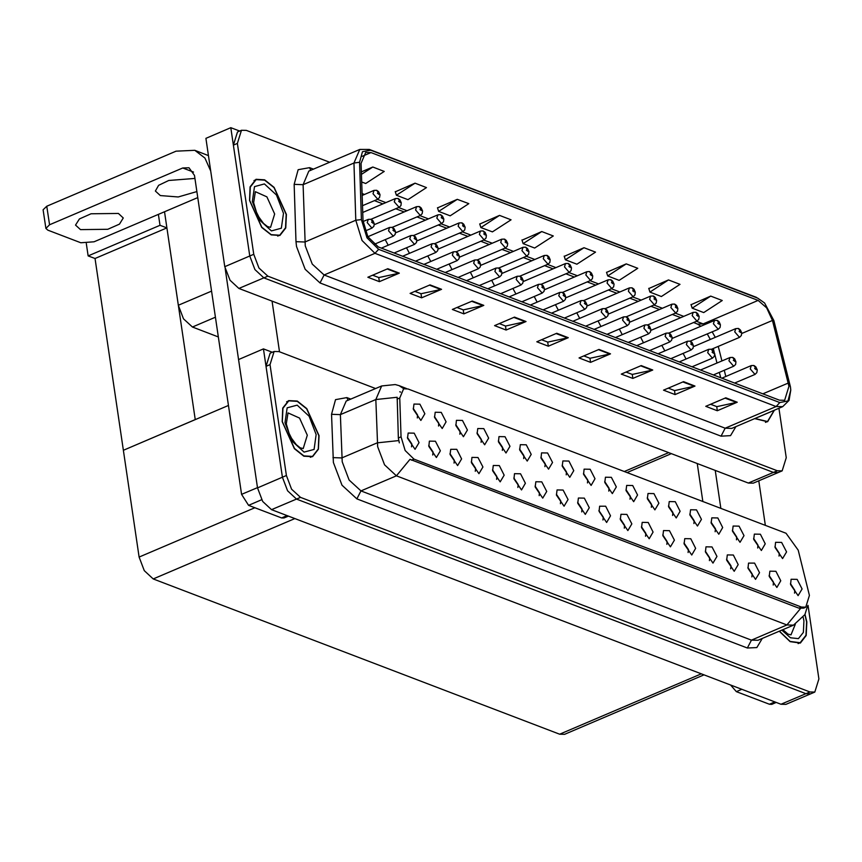 <?xml version="1.0" encoding="UTF-8"?>
<svg xmlns="http://www.w3.org/2000/svg" width="862" height="862" viewBox="0 0 862 862"><rect width="100%" height="100%" fill="white"/><g stroke="black" fill="none" stroke-linecap="round" stroke-linejoin="round"><path stroke-width="1.29" d="M385.249 239.647L388.191 245.239M406.53 247.782L409.461 253.363M427.811 255.906L430.741 261.488M449.08 264.031L452.022 269.612M470.361 272.166L473.292 277.747M491.642 280.29L494.572 285.872M512.912 288.414L515.853 293.996M534.192 296.539L537.123 302.131M555.473 304.674L558.404 310.255M576.753 312.798L579.684 318.38M598.023 320.923L600.954 326.504M619.304 329.058L622.235 334.639M640.585 337.182L643.515 342.764M661.854 345.306L664.796 350.888M683.135 353.431L686.066 359.023M218.301 336.956L192.398 327.064L183.498 318.843L178.305 305.245L164.502 211.793M782.19 470.857L753.248 483.183L748.345 483.065L238.914 288.479L230.014 280.258L224.82 266.66L205.878 138.34L230.822 127.705L249.775 256.025L254.969 269.634L263.869 277.844L773.289 472.43L778.192 472.548L773.289 472.43L263.869 277.844L254.969 269.634L249.775 256.025L233.397 145.128L237.438 131.994L241.435 130.291L237.384 143.426L253.762 254.322L258.956 267.931L267.856 276.142L777.287 470.727L782.19 470.857L786.23 457.711L778.936 408.286M239.614 131.067L230.822 127.705M704.028 674.871L564.61 734.295L559.707 734.176L153.21 578.898L144.31 570.687L139.116 557.078L123.341 450.244L195.189 419.622L166.883 227.902L160.052 225.294L158.436 214.379M166.883 227.902L95.025 258.525L88.193 255.917L86.351 243.472M88.193 255.917L160.052 225.294M228.419 405.463L123.341 450.244L95.025 258.525M502.374 450.449L502.643 447.497L498.311 440.913M509.938 446.247L505.035 436.7L499.023 436.603L498.419 441.85L505.983 452.927L509.938 446.247M778.979 556.109L779.248 553.156L774.916 546.573M786.543 551.906L781.64 542.36L775.628 542.263L775.024 547.51L782.588 558.576L786.543 551.906M751.933 576.893L752.203 573.941L747.871 567.358M759.497 572.691L754.595 563.145L748.582 563.048L747.979 568.295L755.543 579.372L759.497 572.691M523.654 458.584L523.924 455.621L519.592 449.037M531.218 454.382L526.305 444.824L520.303 444.727L519.689 449.975L527.264 461.051L531.218 454.382M688.102 552.52L688.372 549.557L684.04 542.974M695.666 548.307L690.764 538.761L684.751 538.664L684.148 543.911L691.712 554.988L695.666 548.307M651.316 507.341L651.586 504.389L647.254 497.805M658.88 503.139L653.978 493.592L647.965 493.495L647.362 498.742L654.926 509.819L658.88 503.139M560.44 503.753L560.709 500.79L556.378 494.206M568.004 499.551L563.091 489.993L557.089 489.896L556.475 495.144L564.05 506.22L568.004 499.551M715.148 531.725L715.417 528.772L711.085 522.189M722.712 527.522L717.809 517.976L711.796 517.879L711.193 523.126L718.757 534.192L722.712 527.522M624.271 528.137L624.541 525.173L620.209 518.59M631.835 523.934L626.933 514.377L620.92 514.28L620.317 519.527L627.881 530.604L631.835 523.934M672.597 515.476L672.866 512.513L668.535 505.929M680.161 511.274L675.248 501.716L669.246 501.619L668.632 506.867L676.196 517.943L680.161 511.274M581.721 511.877L581.99 508.925L577.648 502.341M589.285 507.675L584.371 498.128L578.37 498.031L577.755 503.279L585.32 514.345L589.285 507.675M736.428 539.86L736.698 536.897L732.366 530.313M743.992 535.647L739.079 526.1L733.077 526.003L732.463 531.251L740.038 542.327L743.992 535.647M645.552 536.261L645.821 533.309L641.479 526.725M653.116 532.059L648.202 522.501L642.201 522.404L641.587 527.652L649.151 538.728L653.116 532.059M438.542 426.076L438.812 423.113L434.48 416.529M446.107 421.863L441.204 412.316L435.191 412.219L434.588 417.467L442.152 428.543L446.107 421.863M544.935 466.708L545.204 463.756L540.862 457.172M552.499 462.506L547.585 452.949L541.584 452.862L540.97 458.099L548.534 469.176L552.499 462.506M432.778 454.985L433.047 452.033L428.716 445.449M440.342 450.783L435.429 441.236L429.427 441.139L428.813 446.376L436.377 457.453L440.342 450.783M608.766 491.092L609.035 488.129L604.693 481.546M616.33 486.89L611.417 477.332L605.415 477.236L604.801 482.483L612.365 493.56L616.33 486.89M475.328 471.245L475.598 468.281L471.266 461.698M482.892 467.042L477.99 457.485L471.977 457.388L471.374 462.635L478.938 473.712L482.892 467.042M539.159 495.628L539.429 492.665L535.097 486.082M546.723 491.415L541.821 481.869L535.808 481.772L535.205 487.019L542.769 498.096L546.723 491.415M630.047 499.217L630.305 496.264L625.974 489.681M637.6 495.014L632.697 485.468L626.696 485.371L626.081 490.618L633.645 501.684L637.6 495.014M496.609 479.369L496.878 476.417L492.547 469.822M504.173 475.167L499.26 465.609L493.258 465.512L492.644 470.76L500.219 481.836L504.173 475.167M693.878 523.6L694.136 520.648L689.805 514.064M701.431 519.398L696.528 509.851L690.527 509.754L689.912 514.991L697.477 526.068L701.431 519.398M602.991 520.001L603.26 517.049L598.928 510.466M610.555 515.799L605.652 506.253L599.64 506.156L599.036 511.403L606.6 522.48L610.555 515.799M566.205 474.833L566.474 471.88L562.143 465.297M573.769 470.63L568.866 461.084L562.854 460.987L562.25 466.234L569.814 477.3L573.769 470.63M773.214 585.029L773.483 582.066L769.152 575.482M780.778 580.826L775.865 571.269L769.863 571.172L769.249 576.419L776.824 587.496L780.778 580.826M517.89 487.493L518.148 484.541L513.817 477.957M525.443 483.291L520.54 473.744L514.539 473.647L513.924 478.895L521.488 489.961L525.443 483.291M417.273 417.941L417.531 414.988L413.2 408.405M424.826 413.738L419.923 404.192L413.922 404.095L413.307 409.342L420.871 420.408L424.826 413.738M481.104 442.325L481.362 439.372L477.031 432.789M488.657 438.122L483.754 428.576L477.753 428.479L477.139 433.726L484.703 444.792L488.657 438.122M411.497 446.861L411.767 443.898L407.435 437.314M419.061 442.659L414.159 433.101L408.146 433.004L407.543 438.252L415.107 449.328L419.061 442.659M794.495 593.153L794.753 590.201L790.422 583.617M802.048 588.951L797.145 579.393L791.144 579.307L790.529 584.544L798.093 595.62L802.048 588.951M587.485 482.968L587.755 480.005L583.423 473.421M595.049 478.755L590.147 469.208L584.134 469.111L583.531 474.359L591.095 485.435L595.049 478.755M454.058 463.109L454.317 460.157L449.986 453.574M461.612 458.907L456.709 449.361L450.707 449.264L450.093 454.511L457.657 465.577L461.612 458.907M757.709 547.984L757.967 545.021L753.636 538.438M765.262 543.782L760.359 534.224L754.358 534.128L753.744 539.375L761.308 550.452L765.262 543.782M666.832 544.385L667.091 541.433L662.759 534.849M674.386 540.183L669.483 530.636L663.481 530.539L662.867 535.787L670.431 546.853L674.386 540.183M459.823 434.2L460.092 431.237L455.761 424.654M467.387 429.998L462.474 420.44L456.472 420.344L455.858 425.591L463.433 436.668L467.387 429.998M730.664 568.769L730.922 565.817L726.591 559.233M738.217 564.567L733.314 555.02L727.312 554.923L726.698 560.171L734.262 571.237L738.217 564.567M709.383 560.645L709.652 557.682L705.321 551.098M716.947 556.443L712.034 546.885L706.032 546.788L705.418 552.036L712.982 563.112L716.947 556.443M809.45 595.394L798.158 550.161L786.025 533.298L408.06 388.924L403.653 388.816L399.763 397.985L401.024 436.808L405.183 450.481L413.954 459.112L801.401 607.107L805.808 607.214L809.45 595.394M272.273 352.278L263.492 348.916L282.434 477.236L287.628 490.844L296.528 499.055L805.959 693.641L810.862 693.77L805.959 693.641L296.528 499.055L287.628 490.844L282.434 477.236L266.056 366.339L270.108 353.204L274.105 351.502L270.054 364.637L286.432 475.533L291.625 489.142L300.526 497.352L809.946 691.949L814.849 692.067L818.9 678.922L808.039 605.35M263.492 348.916L238.537 359.551L257.49 487.87L262.684 501.479L271.584 509.69L781.004 704.276L785.907 704.394L814.849 692.067M286.367 214.455L274.094 187.388L264.612 179.878L255.971 179.35L250.077 186.795L249.495 200.372L261.757 227.439L271.239 234.949L279.891 235.477L285.785 228.031L286.367 214.455M788.967 386.316L784.646 400.324L779.42 400.194L378.299 246.974L367.902 236.748L362.977 220.553L361.113 163.295L365.725 152.445L370.951 152.574L758.097 300.45L766.641 307.809L772.46 320.427L788.967 386.316M790.497 386.898L773.914 320.599L764.551 302.993L757.752 298.123L370.606 150.247L362.449 151.744L359.54 162.315L361.404 219.573L366.943 237.793L378.644 249.301L779.765 402.522L788.019 400.927L790.81 390.044L790.497 386.898M387.781 268.739L367.815 277.241L379.345 281.648L399.3 273.135L387.781 268.739M372.589 275.204L378.849 277.596L399.3 273.135M378.73 277.553L379.345 281.648M430.03 284.869L410.064 293.382L421.583 297.778L441.549 289.276L430.03 284.869M414.837 291.345L421.098 293.737L441.549 289.276M420.979 293.694L421.583 297.778M472.268 301.01L452.313 309.512L463.831 313.919L483.797 305.407L472.268 301.01M457.086 307.486L463.347 309.867L483.797 305.407M463.228 309.824L463.831 313.919M514.517 317.151L494.562 325.653L506.08 330.06L526.046 321.548L514.517 317.151M499.335 323.616L505.595 326.008L526.046 321.548M505.477 325.965L506.08 330.06M725.761 397.835L705.795 406.347L717.313 410.743L737.279 402.242L725.761 397.835M710.568 404.31L716.828 406.702L737.279 402.242M716.71 406.648L717.313 410.743M683.512 381.694L663.546 390.206L675.075 394.602L695.031 386.101L683.512 381.694M668.319 388.169L674.58 390.561L695.031 386.101M674.472 390.518L675.075 394.602M641.263 365.563L621.297 374.065L632.827 378.472L652.782 369.96L641.263 365.563M626.081 372.028L632.331 374.42L652.782 369.96M632.223 374.377L632.827 378.472M599.015 349.422L579.059 357.935L590.578 362.331L610.533 353.819L599.015 349.422M583.833 355.898L590.082 358.28L610.533 353.819M589.974 358.236L590.578 362.331M556.766 333.282L536.81 341.794L548.329 346.19L568.284 337.688L556.766 333.282M541.584 339.757L547.844 342.149L568.284 337.688M547.726 342.106L548.329 346.19M754.649 418.641L767.654 421.787L774.388 410.226M329.726 162.261L246.338 130.41L241.435 130.291M457.248 199.284L438.672 211.384L450.19 215.791L468.777 203.691L457.248 199.284L437.551 207.893M414.999 183.153L396.423 195.254L407.941 199.65L426.528 187.55L414.999 183.153L395.302 191.752M361.728 182.001L365.693 183.509L384.28 171.409L372.761 167.012L361.393 171.85M583.994 247.696L565.407 259.796L576.926 264.203L595.513 252.103L583.994 247.696L564.287 256.305M626.243 263.837L607.656 275.937L619.175 280.344L637.761 268.244L626.243 263.837L606.536 272.446M668.492 279.978L649.905 292.078L661.423 296.474L680.01 284.374L668.492 279.978L648.784 288.576M710.741 296.108L692.154 308.208L703.672 312.615L722.259 300.515L710.741 296.108L691.033 304.717M499.497 215.425L480.91 227.525L492.439 231.921L511.026 219.821L499.497 215.425L479.8 224.034M541.745 231.566L523.159 243.666L534.688 248.062L553.264 235.962L541.745 231.566L522.038 240.164M523.159 243.666L521.984 239.981M565.407 259.796L564.233 256.122M607.656 275.937L606.482 272.263M649.905 292.078L648.73 288.393M692.154 308.208L690.979 304.534M480.91 227.525L479.735 223.851M438.672 211.384L437.487 207.71M396.423 195.254L395.238 191.569M372.761 167.012L361.48 174.361M779.28 631.221L790.098 641.684L800.324 642.998L806.207 635.563L806.8 621.987L805.043 614.347M319.026 435.666L306.764 408.599L297.282 401.089L288.63 400.561L282.736 408.006L282.154 421.583L294.427 448.649L303.909 456.16L312.55 456.688L318.444 449.242L319.026 435.666M805.808 607.214L803.696 608.119L798.912 608.173L409.989 459.371L396.412 475.835L384.538 464.887L377.621 446.742L375.854 399.537L381.607 385.96L346.179 401.056L340.425 414.633L342.192 461.849L349.11 479.983L360.984 490.941L751.502 640.11L758.032 640.272L793.471 625.165L786.931 625.004L800.507 608.54M399.332 442.863L398.309 437.971L397.145 397.263L375.854 399.537L340.425 414.633L331.504 414.31L335.523 399.612L346.869 397.544L350.856 399.063M399.709 391.757L400.636 392.091M802.08 565.677L801.703 564.201M375.606 388.525L279.008 351.621L274.105 351.502M362.493 205.695L377.772 199.187L373.02 193.702L374.033 190.416L376.608 190.308L378.138 192.269L377.437 193.368L379.355 194.101L378.224 192.301L378.644 194.327L378.138 192.269M378.224 192.301L376.823 190.394M365.186 231.005L372.007 228.107L367.255 222.622L368.268 219.336L370.843 219.228L372.373 221.189L371.673 222.288L373.591 223.021L372.459 221.222L372.88 223.236L372.373 221.189M372.459 221.222L371.059 219.304M370.983 219.271L399.052 207.311L394.3 201.827L395.313 198.54L397.888 198.432L399.418 200.404L398.718 201.503L400.636 202.236L399.505 200.437L399.925 202.451L399.418 200.404M399.505 200.437L398.104 198.519M392.264 227.406L420.322 215.446L415.581 209.962L416.583 206.675L419.169 206.568L420.699 208.529L419.988 209.628L421.917 210.36L420.775 208.561L421.206 210.576L420.699 208.529M420.775 208.561L419.374 206.643M413.534 235.531L441.603 223.57L436.851 218.086L437.864 214.8L440.439 214.692L441.969 216.653L441.269 217.752L443.187 218.485L442.055 216.685L442.475 218.711L441.969 216.653M442.055 216.685L440.654 214.778M374.108 244.399L393.277 236.231L388.525 230.747L389.538 227.46L392.124 227.352L393.654 229.314L392.943 230.413L394.861 231.145L393.729 229.346L394.149 231.372L393.654 229.314M393.729 229.346L392.329 227.439M394.171 253.04L414.557 244.355L409.806 238.871L410.818 235.585L413.394 235.477L414.924 237.438L414.223 238.537L416.141 239.28L415.01 237.47L415.43 239.496L414.924 237.438M415.01 237.47L413.609 235.563M415.452 261.175L435.838 252.48L431.086 246.995L432.099 243.72L434.674 243.612L436.204 245.573L435.504 246.672L437.422 247.405L436.291 245.605L436.711 247.62L436.204 245.573M436.291 245.605L434.89 243.687M436.732 269.3L457.108 260.615L452.367 255.13L453.369 251.844L455.955 251.736L457.485 253.697L456.774 254.796L458.703 255.529L457.56 253.73L457.991 255.745L457.485 253.697M457.56 253.73L456.16 251.812M741.826 689.309L736.363 691.636L769.4 704.254L774.852 701.927M765.391 525.421L758.808 480.813M720.847 508.408L715.234 470.426M776.22 702.455L771.846 704.319L769.4 704.254M736.363 691.636L730.567 685.01M697.25 463.551L702.853 501.533M118.396 213.442L123.32 217.989L119.462 224.12L107.782 229.238L80.468 229.604L75.544 225.047L79.401 218.926L91.092 213.808L118.396 213.442M196.838 191.633L178.197 196.967L160.31 195.577L155.386 191.019L158.608 185.373L168.693 180.438L194.898 178.456M261.649 499.766L248.601 505.326L281.626 517.943L287.089 515.616M279.503 351.815L272.026 301.118M238.612 359.529L225.197 268.696M49.511 224.799L45.848 228.387L43.1 209.811L46.774 206.212L49.511 224.799L182.744 168.015L188.993 167.745L194.446 175.374L241.554 494.411L257.458 487.633M210.684 170.891L204.93 158.026L194.758 150.354L176.01 151.13L46.774 206.212M45.848 228.387L47.787 230.186L80.823 242.804L94.066 241.813L197.732 197.635M288.458 516.133L284.083 517.997L281.626 517.943M248.601 505.326L241.554 494.411M774.162 410.323L767.525 421.496L754.875 418.544M318.832 435.59L318.261 449.027L312.432 456.397L303.877 455.879L294.492 448.445L282.348 421.658L282.93 408.222L288.759 400.852L297.315 401.369L306.7 408.803L318.832 435.59M286.173 214.379L285.591 227.816L279.762 235.186L271.207 234.669L261.822 227.234L249.689 200.447L250.26 187.011L256.089 179.641L264.645 180.158L274.03 187.593L286.173 214.379M804.936 614.563L806.606 621.911L806.024 635.348L800.195 642.707L790.12 641.425L779.442 631.146M434.814 243.655L462.883 231.695L458.131 226.21L459.144 222.924L461.72 222.816L463.25 224.788L462.549 225.887L464.467 226.62L463.336 224.82L463.756 226.835L463.25 224.788M463.336 224.82L461.935 222.902M456.095 251.79L484.153 239.83L479.412 234.335L480.425 231.059L483 230.951L484.53 232.912L483.819 234.011L485.748 234.744L484.616 232.945L485.037 234.96L484.53 232.912M484.616 232.945L483.216 231.027M477.376 259.915L505.434 247.954L500.682 242.47L501.695 239.183L504.281 239.076L505.8 241.037L505.1 242.136L507.018 242.868L505.886 241.069L506.306 243.084L505.8 241.037M505.886 241.069L504.485 239.151M458.013 277.424L478.388 268.739L473.637 263.255L474.65 259.968L477.225 259.861L478.755 261.822L478.054 262.921L479.972 263.653L478.841 261.854L479.261 263.88L478.755 261.822M478.841 261.854L477.44 259.947M479.283 285.548L499.669 276.864L494.917 271.379L495.93 268.093L498.505 267.985L500.035 269.957L499.335 271.056L501.253 271.789L500.122 269.989L500.542 272.004L500.035 269.957M500.122 269.989L498.721 268.071M500.563 293.683L520.939 284.999L516.198 279.514L517.211 276.228L519.786 276.12L521.316 278.081L520.605 279.18L522.534 279.913L521.402 278.114L521.822 280.128L521.316 278.081M521.402 278.114L520.001 276.196M498.645 268.039L526.714 256.079L521.963 250.594L522.975 247.308L525.551 247.2L527.081 249.161L526.38 250.26L528.298 251.004L527.167 249.193L527.587 251.219L527.081 249.161M527.167 249.193L525.766 247.286M519.926 276.163L547.984 264.203L543.243 258.719L544.256 255.443L546.831 255.324L548.361 257.296L547.65 258.395L549.579 259.128L548.447 257.329L548.868 259.343L548.361 257.296M548.447 257.329L547.047 255.411M541.207 284.298L569.265 272.338L564.513 266.854L565.526 263.567L568.112 263.46L569.642 265.421L568.931 266.52L570.849 267.252L569.717 265.453L570.138 267.468L569.642 265.421M569.717 265.453L568.317 263.535M562.477 292.423L590.545 280.462L585.794 274.978L586.806 271.692L589.382 271.584L590.912 273.545L590.211 274.644L592.129 275.377L590.998 273.577L591.418 275.603L590.912 273.545M590.998 273.577L589.597 271.67M583.757 300.547L611.826 288.587L607.074 283.102L608.087 279.816L610.662 279.708L612.192 281.68L611.492 282.779L613.41 283.512L612.279 281.712L612.699 283.727L612.192 281.68M612.279 281.712L610.878 279.794M521.844 301.808L542.22 293.123L537.468 287.639L538.481 284.352L541.067 284.244L542.586 286.206L541.886 287.305L543.803 288.037L542.672 286.238L543.092 288.264L542.586 286.206M542.672 286.238L541.271 284.331M543.114 309.932L563.5 301.247L558.748 295.763L559.761 292.477L562.336 292.369L563.867 294.33L563.166 295.44L565.084 296.172L563.953 294.362L564.373 296.388L563.867 294.33M563.953 294.362L562.552 292.455M564.394 318.067L584.77 309.372L580.029 303.887L581.042 300.612L583.617 300.504L585.147 302.465L584.436 303.564L586.365 304.297L585.233 302.497L585.654 304.512L585.147 302.465M585.233 302.497L583.833 300.579M585.675 326.192L606.051 317.507L601.299 312.022L602.312 308.736L604.898 308.628L606.428 310.589L605.717 311.688L607.635 312.421L606.503 310.622L606.923 312.637L606.428 310.589M606.503 310.622L605.102 308.704M606.945 334.316L627.331 325.631L622.579 320.147L623.592 316.86L626.168 316.753L627.698 318.714L626.997 319.813L628.915 320.545L627.784 318.746L628.204 320.772L627.698 318.714M627.784 318.746L626.383 316.839M605.038 308.682L633.096 296.722L628.344 291.227L629.357 287.951L631.943 287.843L633.473 289.804L632.762 290.903L634.68 291.636L633.548 289.837L633.969 291.852L633.473 289.804M633.548 289.837L632.148 287.919M626.308 316.807L654.377 304.846L649.625 299.362L650.638 296.075L653.213 295.968L654.743 297.929L654.042 299.028L655.96 299.76L654.829 297.961L655.249 299.976L654.743 297.929M654.829 297.961L653.428 296.043M647.588 324.931L675.657 312.971L670.905 307.486L671.918 304.2L674.493 304.092L676.023 306.053L675.323 307.152L677.241 307.896L676.11 306.085L676.53 308.111L676.023 306.053M676.11 306.085L674.709 304.178M668.869 333.055L696.927 321.095L692.186 315.611L693.188 312.335L695.774 312.216L697.304 314.188L696.593 315.287L698.522 316.02L697.38 314.221L697.811 316.235L697.304 314.188M697.38 314.221L695.979 312.303M690.139 341.19L718.208 329.23L713.456 323.746L714.469 320.459L717.044 320.352L718.574 322.313L717.874 323.412L719.792 324.144L718.66 322.345L719.08 324.36L718.574 322.313M718.66 322.345L717.259 320.427M711.419 349.315L739.488 337.354L734.736 331.87L735.749 328.584L738.325 328.476L739.855 330.437L739.154 331.536L741.072 332.269L739.941 330.469L740.361 332.495L739.855 330.437M739.941 330.469L738.54 328.562M628.226 342.44L648.612 333.756L643.86 328.271L644.873 324.985L647.448 324.877L648.978 326.849L648.278 327.948L650.196 328.681L649.064 326.881L649.485 328.896L648.978 326.849M649.064 326.881L647.664 324.963M649.506 350.575L669.882 341.891L665.13 336.406L666.143 333.12L668.729 333.012L670.259 334.973L669.548 336.072L671.466 336.805L670.334 335.006L670.755 337.02L670.259 334.973M670.334 335.006L668.934 333.088M670.776 358.7L691.162 350.015L686.411 344.531L687.423 341.244L689.999 341.137L691.529 343.098L690.828 344.197L692.746 344.929L691.615 343.13L692.035 345.156L691.529 343.098M691.615 343.13L690.214 341.223M692.057 366.824L712.443 358.139L707.691 352.655L708.704 349.369L711.279 349.261L712.809 351.233L712.109 352.332L714.027 353.064L712.896 351.254L713.316 353.28L712.809 351.233M712.896 351.254L711.495 349.347M713.337 374.959L733.713 366.264L728.972 360.779L729.974 357.504L732.56 357.396L734.09 359.357L733.379 360.456L735.308 361.189L734.165 359.389L734.596 361.404L734.09 359.357M734.165 359.389L732.765 357.471M734.618 383.084L754.993 374.399L750.242 368.914L751.255 365.628L753.83 365.52L755.36 367.481L754.659 368.58L756.577 369.313L755.446 367.514L755.866 369.529L755.36 367.481M755.446 367.514L754.045 365.596M178.305 305.245L211.524 291.087M224.82 266.66L253.762 254.322M748.345 483.065L777.287 470.727M238.914 288.479L267.856 276.142M624.271 471.514L668.621 452.615M192.398 327.064L215.392 317.259M781.004 704.276L809.946 691.949M271.584 509.69L300.526 497.352M257.49 487.87L286.432 475.533M559.707 734.176L701.291 673.825M153.21 578.898L294.793 518.558M139.116 557.078L254.904 507.729M399.763 397.985L397.048 399.138M401.024 436.808L398.309 437.971M413.954 459.112L411.465 460.168M801.401 607.107L798.912 608.173M735.9 426.625L730.556 435.676L721.085 436.172L319.964 282.952L324.09 275.021L725.211 428.242L731.752 428.392L782.653 406.702L776.112 406.541L779.765 402.522M319.964 282.952L305.126 269.256L296.474 246.586L296.022 241.651L294.157 184.403L298.187 169.717L309.533 167.637L313.52 169.167M305.299 245.929L312.227 264.063L324.09 275.021L374.992 253.32L361.997 240.53L355.834 220.284L353.98 163.037L359.734 149.471L308.844 171.161L303.079 184.737L305.299 245.929M764.551 302.993L757.752 298.123M370.606 150.247L369.399 149.492L359.734 149.471M359.54 162.315L353.98 163.037L303.079 184.737L294.157 184.403M361.404 219.573L355.834 220.284L304.943 241.985L296.022 241.651M378.644 249.301L374.992 253.32L776.112 406.541L725.211 428.242L721.085 436.172M237.384 143.426L233.397 145.128M310.708 170.364L309.533 167.637M370.951 152.574L362.191 156.302M788.299 383.019L762.838 393.869M772.46 320.427L741.773 333.508M725.836 376.457L724.274 370.294M721.903 360.941L718.229 346.416M715.277 337.311L712.163 331.805M704.782 324.586L696.496 321.278M758.097 300.45L703.209 323.843L697.584 324.08L693.554 322.539M683.674 316.386L675.226 313.154M662.404 308.262L653.946 305.029M641.123 300.127L632.665 296.905M619.843 292.002L611.395 288.77M598.573 283.878L590.114 280.646M577.292 275.743L568.834 272.521M556.012 267.619L547.553 264.386M534.742 259.494L526.283 256.262M513.461 251.37L505.003 248.137M492.18 243.235L483.722 240.013M470.9 235.11L462.452 231.878M449.63 226.986L441.172 223.754M428.349 218.851L419.891 215.629M407.069 210.727L398.621 207.494M385.799 202.602L377.34 199.37M364.518 194.478L362.094 193.551M556.152 333.54L567.584 337.915M598.4 349.681L609.833 354.045M640.649 365.822L652.081 370.186M682.898 381.963L694.33 386.327M725.147 398.093L736.579 402.457M513.914 317.41L525.335 321.774M471.665 301.269L483.086 305.633M429.416 285.128L440.848 289.503M387.167 268.998L398.6 273.362M356.846 498.872L360.984 490.941L396.412 475.835L786.931 625.004L751.502 640.11L747.365 648.041L356.846 498.872L342.009 485.177L333.357 462.506L331.504 414.31M403.804 388.762L399.084 385.659L395.249 384.56L381.607 385.96M398.664 440.547L377.254 442.799L341.826 457.905L332.904 457.571M762.18 638.505L756.836 647.556L747.365 648.041M270.054 364.637L266.056 366.339M348.054 400.259L346.869 397.544M193.476 172.109L182.744 168.015M770.499 411.885L758.538 416.982M303.208 448.585L307.314 435.224L299.523 418.027L288.005 412.92L286.335 423.878L289.061 433.392L291.561 438.37L296.259 444.652L300.235 447.809L303.208 448.585M316.149 434.567L314.048 449.458L304.07 452.141L292.046 441.053L285.042 422.682L287.143 407.791L297.121 405.108L309.135 416.195L316.149 434.567M270.539 227.374L274.655 214.013L266.854 196.816L255.335 191.709L253.676 202.667L256.391 212.171L258.891 217.159L263.6 223.441L267.576 226.598L270.539 227.374M283.479 213.356L281.378 228.236L271.401 230.93L259.387 219.842L252.372 201.471L254.473 186.58L264.451 183.897L276.476 194.984L283.479 213.356M782.868 629.691L788.008 634.13L790.971 634.895L795.346 624.26M803.222 617.332L803.912 620.877L803.416 632.363L798.406 638.634L790.4 637.815L781.78 630.154M627.008 472.559L671.358 453.66M756.545 297.379L369.399 149.492M790.81 390.044L789.01 400.399L782.653 406.702M710.234 339.456L707.271 333.885M700.925 326.235L697.584 324.08M680.732 317.647L672.274 314.414M659.452 309.512L650.993 306.29M638.171 301.388L629.723 298.155M616.901 293.263L608.443 290.031M595.62 285.128L587.162 281.906M574.34 277.004L565.881 273.771M553.059 268.879L544.612 265.647M531.789 260.755L523.331 257.522M510.509 252.62L502.05 249.398M489.228 244.496L480.78 241.263M467.958 236.371L459.5 233.139M446.678 228.236L438.219 225.014M425.397 220.112L416.949 216.879M404.127 211.987L395.669 208.755M382.847 203.863L374.388 200.63M720.707 377.772L719.35 372.395M716.979 363.042L714.717 354.11M714.21 352.073L713.305 348.517M406.541 388.514L399.084 385.659M807.554 605.954L804.925 614.584L793.471 625.165M377.772 199.187L379.625 197.42L380.002 194.704L378.655 191.72L377.017 190.459M362.159 195.48L374.033 190.416M372.007 228.107L373.86 226.329L374.237 223.624L372.89 220.629L371.253 219.379M363.031 221.566L368.268 219.336M399.052 207.311L400.905 205.544L401.283 202.829L399.936 199.844L398.298 198.594M362.708 212.44L395.313 198.54M420.322 215.446L422.186 213.668L422.563 210.964L421.206 207.968L419.568 206.718M374.28 224.702L416.583 206.675M441.603 223.57L443.456 221.803L443.833 219.088L442.486 216.093L440.848 214.843M395.561 232.826L437.864 214.8M393.277 236.231L395.141 234.453L395.518 231.749L394.16 228.753L392.522 227.503M367.869 236.694L389.538 227.46M414.557 244.355L416.411 242.588L416.788 239.873L415.441 236.888L413.803 235.638M381.349 248.148L410.818 235.585M435.838 252.48L437.691 250.713L438.068 247.997L436.722 245.013L435.084 243.763M402.629 256.273L432.099 243.72M457.108 260.615L458.972 258.837L459.349 256.133L457.991 253.137L456.354 251.887M423.91 264.397L453.369 251.844M194.758 150.354L208.421 155.569M767.525 421.496L765.424 422.391M312.432 456.397L310.32 457.291M288.759 400.852L286.658 401.757M279.762 235.186L277.661 236.08M256.089 179.641L253.988 180.535M800.195 642.707L798.093 643.602M462.883 231.695L464.737 229.928L465.114 227.212L463.767 224.228L462.129 222.978M416.842 240.961L459.144 222.924M484.153 239.83L486.017 238.052L486.394 235.348L485.047 232.352L483.41 231.102M438.111 249.086L480.425 231.059M505.434 247.954L507.287 246.176L507.664 243.472L506.317 240.476L504.679 239.227M459.392 257.21L501.695 239.183M478.388 268.739L480.242 266.972L480.619 264.257L479.272 261.272L477.634 260.012M445.191 272.532L474.65 259.968M499.669 276.864L501.522 275.097L501.899 272.381L500.553 269.397L498.915 268.147M466.461 280.656L495.93 268.093M520.939 284.999L522.803 283.221L523.18 280.516L521.833 277.521L520.195 276.271M487.741 288.781L517.211 276.228M526.714 256.079L528.568 254.312L528.945 251.596L527.598 248.612L525.96 247.362M480.673 265.345L522.975 247.308M547.984 264.203L549.848 262.436L550.225 259.721L548.878 256.736L547.241 255.486M501.953 273.469L544.256 255.443M569.265 272.338L571.129 270.56L571.506 267.856L570.148 264.86L568.511 263.61M523.223 281.594L565.526 263.567M590.545 280.462L592.399 278.695L592.776 275.98L591.429 272.985L589.791 271.735M544.504 289.718L586.806 271.692M611.826 288.587L613.679 286.82L614.056 284.104L612.71 281.12L611.072 279.87M565.784 297.853L608.087 279.816M542.22 293.123L544.073 291.356L544.45 288.641L543.103 285.645L541.465 284.395M509.022 296.916L538.481 284.352M563.5 301.247L565.353 299.48L565.731 296.765L564.384 293.78L562.746 292.53M530.292 305.04L559.761 292.477M584.77 309.372L586.634 307.605L587.011 304.9L585.664 301.905L584.027 300.655M551.572 313.165L581.042 300.612M606.051 317.507L607.915 315.729L608.292 313.025L606.934 310.029L605.296 308.779M572.853 321.289L602.312 308.736M627.331 325.631L629.185 323.864L629.562 321.149L628.215 318.164L626.577 316.904M594.123 329.424L623.592 316.86M633.096 296.722L634.96 294.944L635.337 292.24L633.979 289.244L632.342 287.994M587.054 305.978L629.357 287.951M654.377 304.846L656.23 303.068L656.607 300.364L655.26 297.368L653.622 296.119M608.335 314.102L650.638 296.075M675.657 312.971L677.51 311.204L677.888 308.488L676.541 305.504L674.903 304.254M629.616 322.237L671.918 304.2M696.927 321.095L698.791 319.328L699.168 316.613L697.811 313.628L696.173 312.378M650.885 330.361L693.188 312.335M718.208 329.23L720.061 327.452L720.438 324.748L719.091 321.752L717.453 320.502M672.166 338.486L714.469 320.459M739.488 337.354L741.342 335.587L741.719 332.872L740.372 329.887L738.734 328.627M693.447 346.61L735.749 328.584M648.612 333.756L650.465 331.989L650.842 329.273L649.495 326.289L647.858 325.039M615.403 337.548L644.873 324.985M669.882 341.891L671.746 340.113L672.123 337.408L670.765 334.413L669.127 333.163M636.684 345.673L666.143 333.12M691.162 350.015L693.016 348.248L693.393 345.533L692.046 342.537L690.408 341.287M657.965 353.808L687.423 341.244M712.443 358.139L714.296 356.372L714.673 353.657L713.327 350.672L711.689 349.422M679.234 361.932L708.704 349.369M733.713 366.264L735.577 364.497L735.954 361.792L734.596 358.797L732.959 357.547M700.515 370.057L729.974 357.504M754.993 374.399L756.847 372.621L757.224 369.917L755.877 366.921L754.239 365.671M721.796 378.181L751.255 365.628"/></g></svg>

